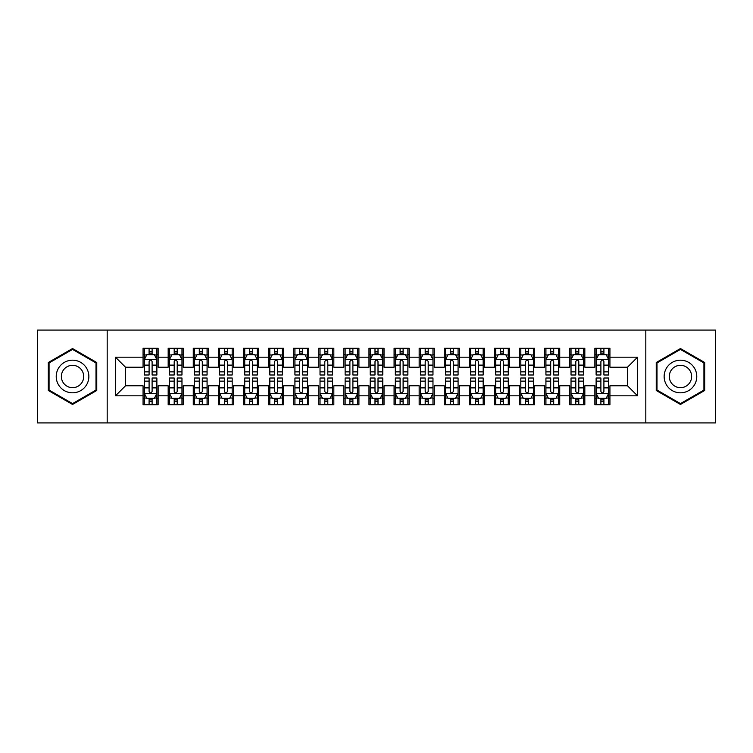<?xml version="1.0" encoding="UTF-8"?>
<svg xmlns="http://www.w3.org/2000/svg" width="753" height="753" viewBox="0 0 753 753"><rect width="100%" height="100%" fill="white"/><g stroke="black" fill="none" stroke-linecap="round" stroke-linejoin="round"><path stroke-width="1.13" d="M645.82 422.932L715.35 422.932L715.35 330.068L645.82 330.068L645.82 422.932L107.18 422.932L107.18 330.068L37.65 330.068L37.65 422.932L107.18 422.932M645.82 330.068L107.18 330.068M115.463 395.824L115.463 357.176L143.07 357.176L143.07 367.21L125.497 367.21L125.497 385.79L115.463 395.824L143.07 395.824L143.07 404.738L158.13 404.738L158.13 395.824L168.173 395.824L168.173 404.738L183.233 404.738L183.233 395.824L193.267 395.824L193.267 404.738L208.327 404.738L208.327 395.824L218.37 395.824L218.37 404.738L233.43 404.738L233.43 395.824L243.473 395.824L243.473 404.738L258.533 404.738L258.533 395.824L268.567 395.824L268.567 404.738L283.627 404.738L283.627 395.824L293.67 395.824L293.67 404.738L308.73 404.738L308.73 395.824L318.773 395.824L318.773 404.738L333.833 404.738L333.833 395.824L343.867 395.824L343.867 404.738L358.927 404.738L358.927 395.824L368.97 395.824L368.97 404.738L384.03 404.738L384.03 395.824L394.073 395.824L394.073 404.738L409.133 404.738L409.133 395.824L419.167 395.824L419.167 404.738L434.227 404.738L434.227 395.824L444.27 395.824L444.27 404.738L459.33 404.738L459.33 395.824L469.373 395.824L469.373 404.738L484.433 404.738L484.433 395.824L494.467 395.824L494.467 404.738L509.527 404.738L509.527 395.824L519.57 395.824L519.57 404.738L534.63 404.738L534.63 395.824L544.673 395.824L544.673 404.738L559.733 404.738L559.733 395.824L569.767 395.824L569.767 404.738L584.827 404.738L584.827 395.824L594.87 395.824L594.87 404.738L609.93 404.738L609.93 385.79L627.503 385.79L627.503 367.21L609.93 367.21L609.93 357.176L637.537 357.176L637.537 395.824L609.93 395.824M609.93 357.176L609.93 348.262L594.87 348.262L594.87 357.176L584.827 357.176L584.827 348.262L569.767 348.262L569.767 357.176L559.733 357.176L559.733 348.262L544.673 348.262L544.673 357.176L534.63 357.176L534.63 348.262L519.57 348.262L519.57 357.176L509.527 357.176L509.527 348.262L494.467 348.262L494.467 357.176L484.433 357.176L484.433 348.262L469.373 348.262L469.373 357.176L459.33 357.176L459.33 348.262L444.27 348.262L444.27 357.176L434.227 357.176L434.227 348.262L419.167 348.262L419.167 357.176L409.133 357.176L409.133 348.262L394.073 348.262L394.073 357.176L384.03 357.176L384.03 348.262L368.97 348.262L368.97 357.176L358.927 357.176L358.927 348.262L343.867 348.262L343.867 357.176L333.833 357.176L333.833 348.262L318.773 348.262L318.773 357.176L308.73 357.176L308.73 348.262L293.67 348.262L293.67 357.176L283.627 357.176L283.627 348.262L268.567 348.262L268.567 357.176L258.533 357.176L258.533 348.262L243.473 348.262L243.473 357.176L233.43 357.176L233.43 348.262L218.37 348.262L218.37 357.176L208.327 357.176L208.327 348.262L193.267 348.262L193.267 357.176L183.233 357.176L183.233 348.262L168.173 348.262L168.173 357.176L158.13 357.176L158.13 348.262L143.07 348.262L143.07 357.176M584.827 395.824L584.827 385.79L594.87 385.79L594.87 395.824M637.537 357.176L627.503 367.21M559.733 395.824L559.733 385.79L569.767 385.79L569.767 395.824M594.87 357.176L594.87 367.21L584.827 367.21L584.827 357.176M534.63 395.824L534.63 385.79L544.673 385.79L544.673 395.824M569.767 357.176L569.767 367.21L559.733 367.21L559.733 357.176M509.527 395.824L509.527 385.79L519.57 385.79L519.57 395.824M544.673 357.176L544.673 367.21L534.63 367.21L534.63 357.176M484.433 395.824L484.433 385.79L494.467 385.79L494.467 395.824M519.57 357.176L519.57 367.21L509.527 367.21L509.527 357.176M459.33 395.824L459.33 385.79L469.373 385.79L469.373 395.824M494.467 357.176L494.467 367.21L484.433 367.21L484.433 357.176M434.227 395.824L434.227 385.79L444.27 385.79L444.27 395.824M469.373 357.176L469.373 367.21L459.33 367.21L459.33 357.176M409.133 395.824L409.133 385.79L419.167 385.79L419.167 395.824M444.27 357.176L444.27 367.21L434.227 367.21L434.227 357.176M384.03 395.824L384.03 385.79L394.073 385.79L394.073 395.824M419.167 357.176L419.167 367.21L409.133 367.21L409.133 357.176M358.927 395.824L358.927 385.79L368.97 385.79L368.97 395.824M394.073 357.176L394.073 367.21L384.03 367.21L384.03 357.176M333.833 395.824L333.833 385.79L343.867 385.79L343.867 395.824M368.97 357.176L368.97 367.21L358.927 367.21L358.927 357.176M308.73 395.824L308.73 385.79L318.773 385.79L318.773 395.824M343.867 357.176L343.867 367.21L333.833 367.21L333.833 357.176M283.627 395.824L283.627 385.79L293.67 385.79L293.67 395.824M318.773 357.176L318.773 367.21L308.73 367.21L308.73 357.176M258.533 395.824L258.533 385.79L268.567 385.79L268.567 395.824M293.67 357.176L293.67 367.21L283.627 367.21L283.627 357.176M233.43 395.824L233.43 385.79L243.473 385.79L243.473 395.824M268.567 357.176L268.567 367.21L258.533 367.21L258.533 357.176M208.327 395.824L208.327 385.79L218.37 385.79L218.37 395.824M243.473 357.176L243.473 367.21L233.43 367.21L233.43 357.176M183.233 395.824L183.233 385.79L193.267 385.79L193.267 395.824M218.37 357.176L218.37 367.21L208.327 367.21L208.327 357.176M158.13 395.824L158.13 385.79L168.173 385.79L168.173 395.824M193.267 357.176L193.267 367.21L183.233 367.21L183.233 357.176M125.497 385.79L143.07 385.79L143.07 395.824M168.173 357.176L168.173 367.21L158.13 367.21L158.13 357.176M594.87 354.541L596.122 354.541M608.678 354.541L609.93 354.541M569.767 354.541L571.028 354.541M583.575 354.541L584.827 354.541M544.673 354.541L545.925 354.541M558.472 354.541L559.733 354.541M519.57 354.541L520.822 354.541M533.378 354.541L534.63 354.541M494.467 354.541L495.728 354.541M508.275 354.541L509.527 354.541M469.373 354.541L470.625 354.541M483.172 354.541L484.433 354.541M444.27 354.541L445.522 354.541M458.078 354.541L459.33 354.541M419.167 354.541L420.428 354.541M432.975 354.541L434.227 354.541M394.073 354.541L395.325 354.541M407.872 354.541L409.133 354.541M368.97 354.541L370.222 354.541M382.778 354.541L384.03 354.541M343.867 354.541L345.128 354.541M357.675 354.541L358.927 354.541M318.773 354.541L320.025 354.541M332.572 354.541L333.833 354.541M293.67 354.541L294.922 354.541M307.478 354.541L308.73 354.541M268.567 354.541L269.828 354.541M282.375 354.541L283.627 354.541M243.473 354.541L244.725 354.541M257.272 354.541L258.533 354.541M218.37 354.541L219.622 354.541M232.178 354.541L233.43 354.541M193.267 354.541L194.528 354.541M207.075 354.541L208.327 354.541M168.173 354.541L169.425 354.541M181.972 354.541L183.233 354.541M143.07 354.541L144.322 354.541M156.878 354.541L158.13 354.541M143.07 398.459L144.322 398.459M156.878 398.459L158.13 398.459M168.173 398.459L169.425 398.459M181.972 398.459L183.233 398.459M193.267 398.459L194.528 398.459M207.075 398.459L208.327 398.459M218.37 398.459L219.622 398.459M232.178 398.459L233.43 398.459M243.473 398.459L244.725 398.459M257.272 398.459L258.533 398.459M268.567 398.459L269.828 398.459M282.375 398.459L283.627 398.459M293.67 398.459L294.922 398.459M307.478 398.459L308.73 398.459M318.773 398.459L320.025 398.459M332.572 398.459L333.833 398.459M343.867 398.459L345.128 398.459M357.675 398.459L358.927 398.459M368.97 398.459L370.222 398.459M382.778 398.459L384.03 398.459M394.073 398.459L395.325 398.459M407.872 398.459L409.133 398.459M419.167 398.459L420.428 398.459M432.975 398.459L434.227 398.459M444.27 398.459L445.522 398.459M458.078 398.459L459.33 398.459M469.373 398.459L470.625 398.459M483.172 398.459L484.433 398.459M494.467 398.459L495.728 398.459M508.275 398.459L509.527 398.459M519.57 398.459L520.822 398.459M533.378 398.459L534.63 398.459M544.673 398.459L545.925 398.459M558.472 398.459L559.733 398.459M569.767 398.459L571.028 398.459M583.575 398.459L584.827 398.459M594.87 398.459L596.122 398.459M608.678 398.459L609.93 398.459M115.463 357.176L125.497 367.21M627.503 385.79L637.537 395.824M96.761 362.513L72.542 348.535L48.314 362.513L48.314 390.487L72.542 404.465L96.761 390.487L96.761 362.513M656.24 362.513L656.24 390.487L680.458 404.465L704.686 390.487L704.686 362.513L680.458 348.535L656.24 362.513M152.106 351.529L149.094 351.529M156.878 371.85L152.106 371.85L152.106 374.994L156.878 374.994L156.878 359.68L154.365 354.663L146.835 354.663L144.322 359.68L144.322 374.994L149.094 374.994L149.094 371.85L144.322 371.85M144.322 359.68L144.322 348.262M156.878 359.68L156.878 348.262M149.094 354.663L149.094 348.262M152.106 348.262L152.106 354.663M152.106 371.85L152.106 361.562C151.099 359.633 150.101 359.633 149.094 361.562L149.094 371.85M152.106 354.541L149.094 354.541M149.094 401.471L152.106 401.471M144.322 381.15L149.094 381.15L149.094 378.006L144.322 378.006L144.322 393.32L146.835 398.337L154.365 398.337L156.878 393.32L156.878 378.006L152.106 378.006L152.106 381.15L156.878 381.15M156.878 393.32L156.878 404.738M144.322 393.32L144.322 404.738M152.106 398.337L152.106 404.738M149.094 404.738L149.094 398.337M149.094 381.15L149.094 391.438C150.101 393.367 151.099 393.367 152.106 391.438L152.106 381.15M149.094 398.459L152.106 398.459M177.209 351.529L174.197 351.529M181.972 371.85L177.209 371.85L177.209 374.994L181.972 374.994L181.972 359.68L179.468 354.663L171.938 354.663L169.425 359.68L169.425 374.994L174.197 374.994L174.197 371.85L169.425 371.85M169.425 359.68L169.425 348.262M181.972 359.68L181.972 348.262M174.197 354.663L174.197 348.262M177.209 348.262L177.209 354.663M177.209 371.85L177.209 361.562C176.202 359.633 175.195 359.633 174.197 361.562L174.197 371.85M177.209 354.541L174.197 354.541M202.303 351.529L199.291 351.529M207.075 371.85L202.303 371.85L202.303 374.994L207.075 374.994L207.075 359.68L204.562 354.663L197.032 354.663L194.528 359.68L194.528 374.994L199.291 374.994L199.291 371.85L194.528 371.85M194.528 359.68L194.528 348.262M207.075 359.68L207.075 348.262M199.291 354.663L199.291 348.262M202.303 348.262L202.303 354.663M202.303 371.85L202.303 361.562C201.305 359.633 200.298 359.633 199.291 361.562L199.291 371.85M202.303 354.541L199.291 354.541M174.197 401.471L177.209 401.471M169.425 381.15L174.197 381.15L174.197 378.006L169.425 378.006L169.425 393.32L171.938 398.337L179.468 398.337L181.972 393.32L181.972 378.006L177.209 378.006L177.209 381.15L181.972 381.15M181.972 393.32L181.972 404.738M169.425 393.32L169.425 404.738M177.209 398.337L177.209 404.738M174.197 404.738L174.197 398.337M174.197 381.15L174.197 391.438C175.195 393.367 176.202 393.367 177.209 391.438L177.209 381.15M174.197 398.459L177.209 398.459M199.291 401.471L202.303 401.471M194.528 381.15L199.291 381.15L199.291 378.006L194.528 378.006L194.528 393.32L197.032 398.337L204.562 398.337L207.075 393.32L207.075 378.006L202.303 378.006L202.303 381.15L207.075 381.15M207.075 393.32L207.075 404.738M194.528 393.32L194.528 404.738M202.303 398.337L202.303 404.738M199.291 404.738L199.291 398.337M199.291 381.15L199.291 391.438C200.298 393.367 201.305 393.367 202.303 391.438L202.303 381.15M199.291 398.459L202.303 398.459M86.67 368.339A16.312 16.312 0 0 0 64.382 362.372A16.312 16.312 0 0 0 58.414 384.661A16.312 16.312 0 0 0 80.693 390.628A16.312 16.312 0 0 0 86.67 368.339M82.209 370.918A11.173 11.173 0 0 0 66.951 366.824A11.173 11.173 0 0 0 62.866 382.082A11.173 11.173 0 0 0 78.124 386.176A11.173 11.173 0 0 0 82.209 370.918M72.542 403.599L49.067 390.054L49.067 362.946L72.542 349.401L96.008 362.946L96.008 390.054L72.542 403.599M694.586 368.339A16.312 16.312 0 0 0 672.307 362.372A16.312 16.312 0 0 0 666.33 384.661A16.312 16.312 0 0 0 688.619 390.628A16.312 16.312 0 0 0 694.586 368.339M690.134 370.918A11.173 11.173 0 0 0 674.876 366.824A11.173 11.173 0 0 0 670.791 382.082A11.173 11.173 0 0 0 686.049 386.176A11.173 11.173 0 0 0 690.134 370.918M680.458 403.599L656.993 390.054L656.993 362.946L680.458 349.401L703.933 362.946L703.933 390.054L680.458 403.599M227.406 351.529L224.394 351.529M232.178 371.85L227.406 371.85L227.406 374.994L232.178 374.994L232.178 359.68L229.665 354.663L222.135 354.663L219.622 359.68L219.622 374.994L224.394 374.994L224.394 371.85L219.622 371.85M219.622 359.68L219.622 348.262M232.178 359.68L232.178 348.262M224.394 354.663L224.394 348.262M227.406 348.262L227.406 354.663M227.406 371.85L227.406 361.562C226.399 359.633 225.401 359.633 224.394 361.562L224.394 371.85M227.406 354.541L224.394 354.541M252.509 351.529L249.497 351.529M257.272 371.85L252.509 371.85L252.509 374.994L257.272 374.994L257.272 359.68L254.768 354.663L247.238 354.663L244.725 359.68L244.725 374.994L249.497 374.994L249.497 371.85L244.725 371.85M244.725 359.68L244.725 348.262M257.272 359.68L257.272 348.262M249.497 354.663L249.497 348.262M252.509 348.262L252.509 354.663M252.509 371.85L252.509 361.562C251.502 359.633 250.495 359.633 249.497 361.562L249.497 371.85M252.509 354.541L249.497 354.541M224.394 401.471L227.406 401.471M219.622 381.15L224.394 381.15L224.394 378.006L219.622 378.006L219.622 393.32L222.135 398.337L229.665 398.337L232.178 393.32L232.178 378.006L227.406 378.006L227.406 381.15L232.178 381.15M232.178 393.32L232.178 404.738M219.622 393.32L219.622 404.738M227.406 398.337L227.406 404.738M224.394 404.738L224.394 398.337M224.394 381.15L224.394 391.438C225.401 393.367 226.399 393.367 227.406 391.438L227.406 381.15M224.394 398.459L227.406 398.459M249.497 401.471L252.509 401.471M244.725 381.15L249.497 381.15L249.497 378.006L244.725 378.006L244.725 393.32L247.238 398.337L254.768 398.337L257.272 393.32L257.272 378.006L252.509 378.006L252.509 381.15L257.272 381.15M257.272 393.32L257.272 404.738M244.725 393.32L244.725 404.738M252.509 398.337L252.509 404.738M249.497 404.738L249.497 398.337M249.497 381.15L249.497 391.438C250.495 393.367 251.502 393.367 252.509 391.438L252.509 381.15M249.497 398.459L252.509 398.459M277.603 351.529L274.591 351.529M282.375 371.85L277.603 371.85L277.603 374.994L282.375 374.994L282.375 359.68L279.862 354.663L272.332 354.663L269.828 359.68L269.828 374.994L274.591 374.994L274.591 371.85L269.828 371.85M269.828 359.68L269.828 348.262M282.375 359.68L282.375 348.262M274.591 354.663L274.591 348.262M277.603 348.262L277.603 354.663M277.603 371.85L277.603 361.562C276.605 359.633 275.598 359.633 274.591 361.562L274.591 371.85M277.603 354.541L274.591 354.541M274.591 401.471L277.603 401.471M269.828 381.15L274.591 381.15L274.591 378.006L269.828 378.006L269.828 393.32L272.332 398.337L279.862 398.337L282.375 393.32L282.375 378.006L277.603 378.006L277.603 381.15L282.375 381.15M282.375 393.32L282.375 404.738M269.828 393.32L269.828 404.738M277.603 398.337L277.603 404.738M274.591 404.738L274.591 398.337M274.591 381.15L274.591 391.438C275.598 393.367 276.605 393.367 277.603 391.438L277.603 381.15M274.591 398.459L277.603 398.459M302.706 351.529L299.694 351.529M307.478 371.85L302.706 371.85L302.706 374.994L307.478 374.994L307.478 359.68L304.965 354.663L297.435 354.663L294.922 359.68L294.922 374.994L299.694 374.994L299.694 371.85L294.922 371.85M294.922 359.68L294.922 348.262M307.478 359.68L307.478 348.262M299.694 354.663L299.694 348.262M302.706 348.262L302.706 354.663M302.706 371.85L302.706 361.562C301.699 359.633 300.701 359.633 299.694 361.562L299.694 371.85M302.706 354.541L299.694 354.541M299.694 401.471L302.706 401.471M294.922 381.15L299.694 381.15L299.694 378.006L294.922 378.006L294.922 393.32L297.435 398.337L304.965 398.337L307.478 393.32L307.478 378.006L302.706 378.006L302.706 381.15L307.478 381.15M307.478 393.32L307.478 404.738M294.922 393.32L294.922 404.738M302.706 398.337L302.706 404.738M299.694 404.738L299.694 398.337M299.694 381.15L299.694 391.438C300.701 393.367 301.699 393.367 302.706 391.438L302.706 381.15M299.694 398.459L302.706 398.459M327.809 351.529L324.797 351.529M332.572 371.85L327.809 371.85L327.809 374.994L332.572 374.994L332.572 359.68L330.068 354.663L322.538 354.663L320.025 359.68L320.025 374.994L324.797 374.994L324.797 371.85L320.025 371.85M320.025 359.68L320.025 348.262M332.572 359.68L332.572 348.262M324.797 354.663L324.797 348.262M327.809 348.262L327.809 354.663M327.809 371.85L327.809 361.562C326.802 359.633 325.795 359.633 324.797 361.562L324.797 371.85M327.809 354.541L324.797 354.541M352.903 351.529L349.891 351.529M357.675 371.85L352.903 371.85L352.903 374.994L357.675 374.994L357.675 359.68L355.162 354.663L347.632 354.663L345.128 359.68L345.128 374.994L349.891 374.994L349.891 371.85L345.128 371.85M345.128 359.68L345.128 348.262M357.675 359.68L357.675 348.262M349.891 354.663L349.891 348.262M352.903 348.262L352.903 354.663M352.903 371.85L352.903 361.562C351.905 359.633 350.898 359.633 349.891 361.562L349.891 371.85M352.903 354.541L349.891 354.541M378.006 351.529L374.994 351.529M382.778 371.85L378.006 371.85L378.006 374.994L382.778 374.994L382.778 359.68L380.265 354.663L372.735 354.663L370.222 359.68L370.222 374.994L374.994 374.994L374.994 371.85L370.222 371.85M370.222 359.68L370.222 348.262M382.778 359.68L382.778 348.262M374.994 354.663L374.994 348.262M378.006 348.262L378.006 354.663M378.006 371.85L378.006 361.562C376.999 359.633 376.001 359.633 374.994 361.562L374.994 371.85M378.006 354.541L374.994 354.541M403.109 351.529L400.097 351.529M407.872 371.85L403.109 371.85L403.109 374.994L407.872 374.994L407.872 359.68L405.368 354.663L397.838 354.663L395.325 359.68L395.325 374.994L400.097 374.994L400.097 371.85L395.325 371.85M395.325 359.68L395.325 348.262M407.872 359.68L407.872 348.262M400.097 354.663L400.097 348.262M403.109 348.262L403.109 354.663M403.109 371.85L403.109 361.562C402.102 359.633 401.095 359.633 400.097 361.562L400.097 371.85M403.109 354.541L400.097 354.541M428.203 351.529L425.191 351.529M432.975 371.85L428.203 371.85L428.203 374.994L432.975 374.994L432.975 359.68L430.462 354.663L422.932 354.663L420.428 359.68L420.428 374.994L425.191 374.994L425.191 371.85L420.428 371.85M420.428 359.68L420.428 348.262M432.975 359.68L432.975 348.262M425.191 354.663L425.191 348.262M428.203 348.262L428.203 354.663M428.203 371.85L428.203 361.562C427.205 359.633 426.198 359.633 425.191 361.562L425.191 371.85M428.203 354.541L425.191 354.541M453.306 351.529L450.294 351.529M458.078 371.85L453.306 371.85L453.306 374.994L458.078 374.994L458.078 359.68L455.565 354.663L448.035 354.663L445.522 359.68L445.522 374.994L450.294 374.994L450.294 371.85L445.522 371.85M445.522 359.68L445.522 348.262M458.078 359.68L458.078 348.262M450.294 354.663L450.294 348.262M453.306 348.262L453.306 354.663M453.306 371.85L453.306 361.562C452.299 359.633 451.301 359.633 450.294 361.562L450.294 371.85M453.306 354.541L450.294 354.541M478.409 351.529L475.397 351.529M483.172 371.85L478.409 371.85L478.409 374.994L483.172 374.994L483.172 359.68L480.668 354.663L473.138 354.663L470.625 359.68L470.625 374.994L475.397 374.994L475.397 371.85L470.625 371.85M470.625 359.68L470.625 348.262M483.172 359.68L483.172 348.262M475.397 354.663L475.397 348.262M478.409 348.262L478.409 354.663M478.409 371.85L478.409 361.562C477.402 359.633 476.395 359.633 475.397 361.562L475.397 371.85M478.409 354.541L475.397 354.541M503.503 351.529L500.491 351.529M508.275 371.85L503.503 371.85L503.503 374.994L508.275 374.994L508.275 359.68L505.762 354.663L498.232 354.663L495.728 359.68L495.728 374.994L500.491 374.994L500.491 371.85L495.728 371.85M495.728 359.68L495.728 348.262M508.275 359.68L508.275 348.262M500.491 354.663L500.491 348.262M503.503 348.262L503.503 354.663M503.503 371.85L503.503 361.562C502.505 359.633 501.498 359.633 500.491 361.562L500.491 371.85M503.503 354.541L500.491 354.541M528.606 351.529L525.594 351.529M533.378 371.85L528.606 371.85L528.606 374.994L533.378 374.994L533.378 359.68L530.865 354.663L523.335 354.663L520.822 359.68L520.822 374.994L525.594 374.994L525.594 371.85L520.822 371.85M520.822 359.68L520.822 348.262M533.378 359.68L533.378 348.262M525.594 354.663L525.594 348.262M528.606 348.262L528.606 354.663M528.606 371.85L528.606 361.562C527.599 359.633 526.601 359.633 525.594 361.562L525.594 371.85M528.606 354.541L525.594 354.541M324.797 401.471L327.809 401.471M320.025 381.15L324.797 381.15L324.797 378.006L320.025 378.006L320.025 393.32L322.538 398.337L330.068 398.337L332.572 393.32L332.572 378.006L327.809 378.006L327.809 381.15L332.572 381.15M332.572 393.32L332.572 404.738M320.025 393.32L320.025 404.738M327.809 398.337L327.809 404.738M324.797 404.738L324.797 398.337M324.797 381.15L324.797 391.438C325.795 393.367 326.802 393.367 327.809 391.438L327.809 381.15M324.797 398.459L327.809 398.459M349.891 401.471L352.903 401.471M345.128 381.15L349.891 381.15L349.891 378.006L345.128 378.006L345.128 393.32L347.632 398.337L355.162 398.337L357.675 393.32L357.675 378.006L352.903 378.006L352.903 381.15L357.675 381.15M357.675 393.32L357.675 404.738M345.128 393.32L345.128 404.738M352.903 398.337L352.903 404.738M349.891 404.738L349.891 398.337M349.891 381.15L349.891 391.438C350.898 393.367 351.905 393.367 352.903 391.438L352.903 381.15M349.891 398.459L352.903 398.459M374.994 401.471L378.006 401.471M370.222 381.15L374.994 381.15L374.994 378.006L370.222 378.006L370.222 393.32L372.735 398.337L380.265 398.337L382.778 393.32L382.778 378.006L378.006 378.006L378.006 381.15L382.778 381.15M382.778 393.32L382.778 404.738M370.222 393.32L370.222 404.738M378.006 398.337L378.006 404.738M374.994 404.738L374.994 398.337M374.994 381.15L374.994 391.438C376.001 393.367 376.999 393.367 378.006 391.438L378.006 381.15M374.994 398.459L378.006 398.459M400.097 401.471L403.109 401.471M395.325 381.15L400.097 381.15L400.097 378.006L395.325 378.006L395.325 393.32L397.838 398.337L405.368 398.337L407.872 393.32L407.872 378.006L403.109 378.006L403.109 381.15L407.872 381.15M407.872 393.32L407.872 404.738M395.325 393.32L395.325 404.738M403.109 398.337L403.109 404.738M400.097 404.738L400.097 398.337M400.097 381.15L400.097 391.438C401.095 393.367 402.102 393.367 403.109 391.438L403.109 381.15M400.097 398.459L403.109 398.459M425.191 401.471L428.203 401.471M420.428 381.15L425.191 381.15L425.191 378.006L420.428 378.006L420.428 393.32L422.932 398.337L430.462 398.337L432.975 393.32L432.975 378.006L428.203 378.006L428.203 381.15L432.975 381.15M432.975 393.32L432.975 404.738M420.428 393.32L420.428 404.738M428.203 398.337L428.203 404.738M425.191 404.738L425.191 398.337M425.191 381.15L425.191 391.438C426.198 393.367 427.205 393.367 428.203 391.438L428.203 381.15M425.191 398.459L428.203 398.459M450.294 401.471L453.306 401.471M445.522 381.15L450.294 381.15L450.294 378.006L445.522 378.006L445.522 393.32L448.035 398.337L455.565 398.337L458.078 393.32L458.078 378.006L453.306 378.006L453.306 381.15L458.078 381.15M458.078 393.32L458.078 404.738M445.522 393.32L445.522 404.738M453.306 398.337L453.306 404.738M450.294 404.738L450.294 398.337M450.294 381.15L450.294 391.438C451.301 393.367 452.299 393.367 453.306 391.438L453.306 381.15M450.294 398.459L453.306 398.459M475.397 401.471L478.409 401.471M470.625 381.15L475.397 381.15L475.397 378.006L470.625 378.006L470.625 393.32L473.138 398.337L480.668 398.337L483.172 393.32L483.172 378.006L478.409 378.006L478.409 381.15L483.172 381.15M483.172 393.32L483.172 404.738M470.625 393.32L470.625 404.738M478.409 398.337L478.409 404.738M475.397 404.738L475.397 398.337M475.397 381.15L475.397 391.438C476.395 393.367 477.402 393.367 478.409 391.438L478.409 381.15M475.397 398.459L478.409 398.459M500.491 401.471L503.503 401.471M495.728 381.15L500.491 381.15L500.491 378.006L495.728 378.006L495.728 393.32L498.232 398.337L505.762 398.337L508.275 393.32L508.275 378.006L503.503 378.006L503.503 381.15L508.275 381.15M508.275 393.32L508.275 404.738M495.728 393.32L495.728 404.738M503.503 398.337L503.503 404.738M500.491 404.738L500.491 398.337M500.491 381.15L500.491 391.438C501.498 393.367 502.505 393.367 503.503 391.438L503.503 381.15M500.491 398.459L503.503 398.459M525.594 401.471L528.606 401.471M520.822 381.15L525.594 381.15L525.594 378.006L520.822 378.006L520.822 393.32L523.335 398.337L530.865 398.337L533.378 393.32L533.378 378.006L528.606 378.006L528.606 381.15L533.378 381.15M533.378 393.32L533.378 404.738M520.822 393.32L520.822 404.738M528.606 398.337L528.606 404.738M525.594 404.738L525.594 398.337M525.594 381.15L525.594 391.438C526.601 393.367 527.599 393.367 528.606 391.438L528.606 381.15M525.594 398.459L528.606 398.459M553.709 351.529L550.697 351.529M558.472 371.85L553.709 371.85L553.709 374.994L558.472 374.994L558.472 359.68L555.968 354.663L548.438 354.663L545.925 359.68L545.925 374.994L550.697 374.994L550.697 371.85L545.925 371.85M545.925 359.68L545.925 348.262M558.472 359.68L558.472 348.262M550.697 354.663L550.697 348.262M553.709 348.262L553.709 354.663M553.709 371.85L553.709 361.562C552.702 359.633 551.695 359.633 550.697 361.562L550.697 371.85M553.709 354.541L550.697 354.541M550.697 401.471L553.709 401.471M545.925 381.15L550.697 381.15L550.697 378.006L545.925 378.006L545.925 393.32L548.438 398.337L555.968 398.337L558.472 393.32L558.472 378.006L553.709 378.006L553.709 381.15L558.472 381.15M558.472 393.32L558.472 404.738M545.925 393.32L545.925 404.738M553.709 398.337L553.709 404.738M550.697 404.738L550.697 398.337M550.697 381.15L550.697 391.438C551.695 393.367 552.702 393.367 553.709 391.438L553.709 381.15M550.697 398.459L553.709 398.459M578.803 351.529L575.791 351.529M583.575 371.85L578.803 371.85L578.803 374.994L583.575 374.994L583.575 359.68L581.062 354.663L573.532 354.663L571.028 359.68L571.028 374.994L575.791 374.994L575.791 371.85L571.028 371.85M571.028 359.68L571.028 348.262M583.575 359.68L583.575 348.262M575.791 354.663L575.791 348.262M578.803 348.262L578.803 354.663M578.803 371.85L578.803 361.562C577.805 359.633 576.798 359.633 575.791 361.562L575.791 371.85M578.803 354.541L575.791 354.541M575.791 401.471L578.803 401.471M571.028 381.15L575.791 381.15L575.791 378.006L571.028 378.006L571.028 393.32L573.532 398.337L581.062 398.337L583.575 393.32L583.575 378.006L578.803 378.006L578.803 381.15L583.575 381.15M583.575 393.32L583.575 404.738M571.028 393.32L571.028 404.738M578.803 398.337L578.803 404.738M575.791 404.738L575.791 398.337M575.791 381.15L575.791 391.438C576.798 393.367 577.805 393.367 578.803 391.438L578.803 381.15M575.791 398.459L578.803 398.459M603.906 351.529L600.894 351.529M608.678 371.85L603.906 371.85L603.906 374.994L608.678 374.994L608.678 359.68L606.165 354.663L598.635 354.663L596.122 359.68L596.122 374.994L600.894 374.994L600.894 371.85L596.122 371.85M596.122 359.68L596.122 348.262M608.678 359.68L608.678 348.262M600.894 354.663L600.894 348.262M603.906 348.262L603.906 354.663M603.906 371.85L603.906 361.562C602.899 359.633 601.901 359.633 600.894 361.562L600.894 371.85M603.906 354.541L600.894 354.541M600.894 401.471L603.906 401.471M596.122 381.15L600.894 381.15L600.894 378.006L596.122 378.006L596.122 393.32L598.635 398.337L606.165 398.337L608.678 393.32L608.678 378.006L603.906 378.006L603.906 381.15L608.678 381.15M608.678 393.32L608.678 404.738M596.122 393.32L596.122 404.738M603.906 398.337L603.906 404.738M600.894 404.738L600.894 398.337M600.894 381.15L600.894 391.438C601.901 393.367 602.899 393.367 603.906 391.438L603.906 381.15M600.894 398.459L603.906 398.459M156.812 359.558L144.388 359.558M144.322 354.964L146.684 354.964M154.516 354.964L156.878 354.964M149.094 365.12L144.322 365.12M156.878 365.12L152.106 365.12M152.106 353.119L149.094 353.119M144.388 393.442L156.812 393.442M156.878 398.036L154.516 398.036M146.684 398.036L144.322 398.036M152.106 387.88L156.878 387.88M144.322 387.88L149.094 387.88M149.094 399.881L152.106 399.881M181.915 359.558L169.491 359.558M169.425 354.964L171.788 354.964M179.619 354.964L181.972 354.964M174.197 365.12L169.425 365.12M181.972 365.12L177.209 365.12M177.209 353.119L174.197 353.119M207.009 359.558L194.585 359.558M194.528 354.964L196.881 354.964M204.712 354.964L207.075 354.964M199.291 365.12L194.528 365.12M207.075 365.12L202.303 365.12M202.303 353.119L199.291 353.119M169.491 393.442L181.915 393.442M181.972 398.036L179.619 398.036M171.788 398.036L169.425 398.036M177.209 387.88L181.972 387.88M169.425 387.88L174.197 387.88M174.197 399.881L177.209 399.881M194.585 393.442L207.009 393.442M207.075 398.036L204.712 398.036M196.881 398.036L194.528 398.036M202.303 387.88L207.075 387.88M194.528 387.88L199.291 387.88M199.291 399.881L202.303 399.881M232.112 359.558L219.688 359.558M219.622 354.964L221.984 354.964M229.816 354.964L232.178 354.964M224.394 365.12L219.622 365.12M232.178 365.12L227.406 365.12M227.406 353.119L224.394 353.119M257.215 359.558L244.791 359.558M244.725 354.964L247.088 354.964M254.919 354.964L257.272 354.964M249.497 365.12L244.725 365.12M257.272 365.12L252.509 365.12M252.509 353.119L249.497 353.119M219.688 393.442L232.112 393.442M232.178 398.036L229.816 398.036M221.984 398.036L219.622 398.036M227.406 387.88L232.178 387.88M219.622 387.88L224.394 387.88M224.394 399.881L227.406 399.881M244.791 393.442L257.215 393.442M257.272 398.036L254.919 398.036M247.088 398.036L244.725 398.036M252.509 387.88L257.272 387.88M244.725 387.88L249.497 387.88M249.497 399.881L252.509 399.881M282.309 359.558L269.885 359.558M269.828 354.964L272.181 354.964M280.012 354.964L282.375 354.964M274.591 365.12L269.828 365.12M282.375 365.12L277.603 365.12M277.603 353.119L274.591 353.119M269.885 393.442L282.309 393.442M282.375 398.036L280.012 398.036M272.181 398.036L269.828 398.036M277.603 387.88L282.375 387.88M269.828 387.88L274.591 387.88M274.591 399.881L277.603 399.881M307.412 359.558L294.988 359.558M294.922 354.964L297.284 354.964M305.116 354.964L307.478 354.964M299.694 365.12L294.922 365.12M307.478 365.12L302.706 365.12M302.706 353.119L299.694 353.119M294.988 393.442L307.412 393.442M307.478 398.036L305.116 398.036M297.284 398.036L294.922 398.036M302.706 387.88L307.478 387.88M294.922 387.88L299.694 387.88M299.694 399.881L302.706 399.881M332.515 359.558L320.091 359.558M320.025 354.964L322.388 354.964M330.219 354.964L332.572 354.964M324.797 365.12L320.025 365.12M332.572 365.12L327.809 365.12M327.809 353.119L324.797 353.119M357.609 359.558L345.185 359.558M345.128 354.964L347.481 354.964M355.312 354.964L357.675 354.964M349.891 365.12L345.128 365.12M357.675 365.12L352.903 365.12M352.903 353.119L349.891 353.119M382.712 359.558L370.288 359.558M370.222 354.964L372.584 354.964M380.416 354.964L382.778 354.964M374.994 365.12L370.222 365.12M382.778 365.12L378.006 365.12M378.006 353.119L374.994 353.119M407.815 359.558L395.391 359.558M395.325 354.964L397.688 354.964M405.519 354.964L407.872 354.964M400.097 365.12L395.325 365.12M407.872 365.12L403.109 365.12M403.109 353.119L400.097 353.119M432.909 359.558L420.485 359.558M420.428 354.964L422.781 354.964M430.612 354.964L432.975 354.964M425.191 365.12L420.428 365.12M432.975 365.12L428.203 365.12M428.203 353.119L425.191 353.119M458.012 359.558L445.588 359.558M445.522 354.964L447.884 354.964M455.716 354.964L458.078 354.964M450.294 365.12L445.522 365.12M458.078 365.12L453.306 365.12M453.306 353.119L450.294 353.119M483.115 359.558L470.691 359.558M470.625 354.964L472.988 354.964M480.819 354.964L483.172 354.964M475.397 365.12L470.625 365.12M483.172 365.12L478.409 365.12M478.409 353.119L475.397 353.119M508.209 359.558L495.785 359.558M495.728 354.964L498.081 354.964M505.912 354.964L508.275 354.964M500.491 365.12L495.728 365.12M508.275 365.12L503.503 365.12M503.503 353.119L500.491 353.119M533.312 359.558L520.888 359.558M520.822 354.964L523.184 354.964M531.016 354.964L533.378 354.964M525.594 365.12L520.822 365.12M533.378 365.12L528.606 365.12M528.606 353.119L525.594 353.119M320.091 393.442L332.515 393.442M332.572 398.036L330.219 398.036M322.388 398.036L320.025 398.036M327.809 387.88L332.572 387.88M320.025 387.88L324.797 387.88M324.797 399.881L327.809 399.881M345.185 393.442L357.609 393.442M357.675 398.036L355.312 398.036M347.481 398.036L345.128 398.036M352.903 387.88L357.675 387.88M345.128 387.88L349.891 387.88M349.891 399.881L352.903 399.881M370.288 393.442L382.712 393.442M382.778 398.036L380.416 398.036M372.584 398.036L370.222 398.036M378.006 387.88L382.778 387.88M370.222 387.88L374.994 387.88M374.994 399.881L378.006 399.881M395.391 393.442L407.815 393.442M407.872 398.036L405.519 398.036M397.688 398.036L395.325 398.036M403.109 387.88L407.872 387.88M395.325 387.88L400.097 387.88M400.097 399.881L403.109 399.881M420.485 393.442L432.909 393.442M432.975 398.036L430.612 398.036M422.781 398.036L420.428 398.036M428.203 387.88L432.975 387.88M420.428 387.88L425.191 387.88M425.191 399.881L428.203 399.881M445.588 393.442L458.012 393.442M458.078 398.036L455.716 398.036M447.884 398.036L445.522 398.036M453.306 387.88L458.078 387.88M445.522 387.88L450.294 387.88M450.294 399.881L453.306 399.881M470.691 393.442L483.115 393.442M483.172 398.036L480.819 398.036M472.988 398.036L470.625 398.036M478.409 387.88L483.172 387.88M470.625 387.88L475.397 387.88M475.397 399.881L478.409 399.881M495.785 393.442L508.209 393.442M508.275 398.036L505.912 398.036M498.081 398.036L495.728 398.036M503.503 387.88L508.275 387.88M495.728 387.88L500.491 387.88M500.491 399.881L503.503 399.881M520.888 393.442L533.312 393.442M533.378 398.036L531.016 398.036M523.184 398.036L520.822 398.036M528.606 387.88L533.378 387.88M520.822 387.88L525.594 387.88M525.594 399.881L528.606 399.881M558.415 359.558L545.991 359.558M545.925 354.964L548.288 354.964M556.119 354.964L558.472 354.964M550.697 365.12L545.925 365.12M558.472 365.12L553.709 365.12M553.709 353.119L550.697 353.119M545.991 393.442L558.415 393.442M558.472 398.036L556.119 398.036M548.288 398.036L545.925 398.036M553.709 387.88L558.472 387.88M545.925 387.88L550.697 387.88M550.697 399.881L553.709 399.881M583.509 359.558L571.085 359.558M571.028 354.964L573.381 354.964M581.212 354.964L583.575 354.964M575.791 365.12L571.028 365.12M583.575 365.12L578.803 365.12M578.803 353.119L575.791 353.119M571.085 393.442L583.509 393.442M583.575 398.036L581.212 398.036M573.381 398.036L571.028 398.036M578.803 387.88L583.575 387.88M571.028 387.88L575.791 387.88M575.791 399.881L578.803 399.881M608.612 359.558L596.188 359.558M596.122 354.964L598.484 354.964M606.316 354.964L608.678 354.964M600.894 365.12L596.122 365.12M608.678 365.12L603.906 365.12M603.906 353.119L600.894 353.119M596.188 393.442L608.612 393.442M608.678 398.036L606.316 398.036M598.484 398.036L596.122 398.036M603.906 387.88L608.678 387.88M596.122 387.88L600.894 387.88M600.894 399.881L603.906 399.881"/></g></svg>
